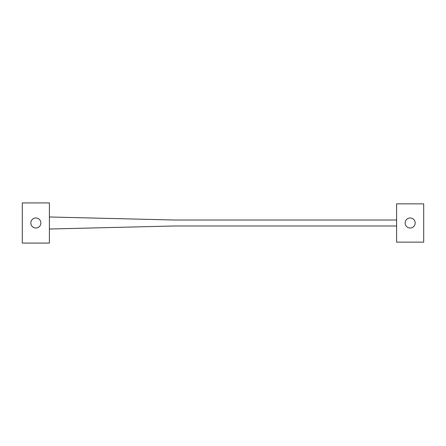 <?xml version="1.0" encoding="UTF-8"?>
<svg xmlns="http://www.w3.org/2000/svg" width="446" height="446" viewBox="0 0 446 446"><rect width="100%" height="100%" fill="white"/><g stroke="black" fill="none" stroke-linecap="round" stroke-linejoin="round"><path stroke-width="0.67" d="M30.83 223A5.018 5.018 0 0 1 35.847 217.982A5.018 5.018 0 0 1 40.865 223A5.018 5.018 0 0 1 35.847 228.017A5.018 5.018 0 0 1 30.83 223M405.135 223A5.018 5.018 0 0 1 410.153 217.982A5.018 5.018 0 0 1 415.17 223A5.018 5.018 0 0 1 410.153 228.017A5.018 5.018 0 0 1 405.135 223M49.394 216.979L174.007 220.012L396.606 220.012M396.606 225.988L174.007 225.988L49.394 229.021M49.394 202.93L49.394 243.07L22.3 243.07L22.3 202.93L49.394 202.93M396.606 242.15L396.606 203.85L423.7 203.85L423.7 242.15L396.606 242.15"/></g></svg>
